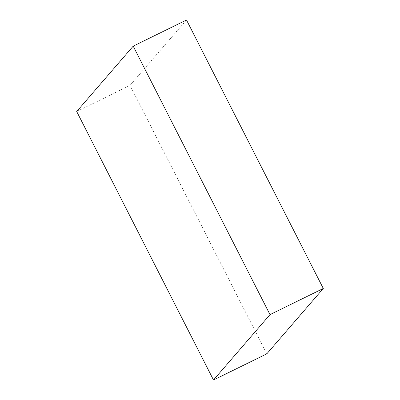 <?xml version="1.0" encoding="UTF-8"?>
<svg xmlns="http://www.w3.org/2000/svg" width="400" height="400" viewBox="0 0 400 400"><rect width="100%" height="100%" fill="white"/><g stroke="black" fill="none" stroke-linecap="round" stroke-linejoin="round"><path stroke-width="0.3" stroke-dasharray="2 1.5" d="M186.5 20L130.005 85.375L76.705 111.525M266.8 353.85L130.005 85.375"/><path stroke-width="0.6" d="M213.5 380L76.705 111.525L133.2 46.15L186.5 20L323.295 288.475L266.8 353.85L213.5 380L269.995 314.625L133.2 46.15M269.995 314.625L323.295 288.475"/></g></svg>

